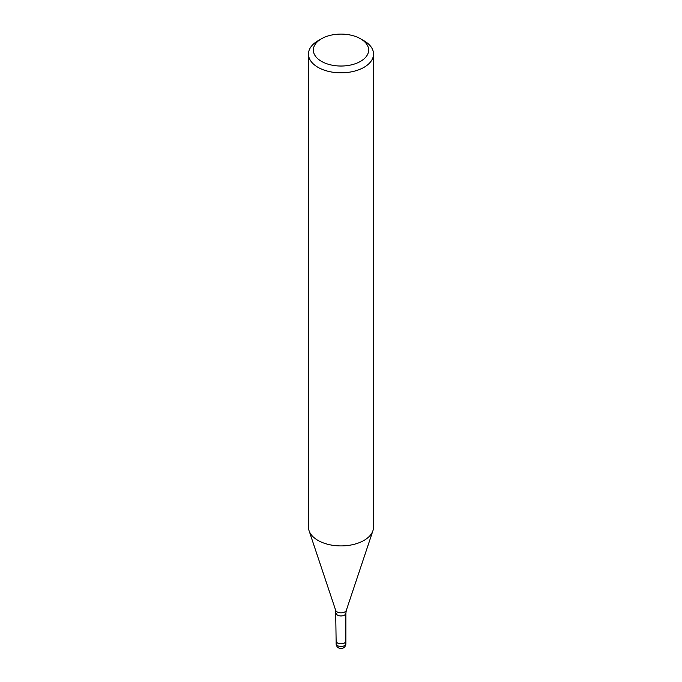 <?xml version="1.0" encoding="UTF-8"?>
<svg xmlns="http://www.w3.org/2000/svg" width="682" height="682" viewBox="0 0 682 682"><rect width="100%" height="100%" fill="white"/><g stroke="black" fill="none" stroke-linecap="round" stroke-linejoin="round"><path stroke-width="1.02" d="M345.876 640.969A4.876 2.813 180 0 1 345.876 641.02A4.876 2.813 180 0 1 344.453 643.007A4.876 2.813 180 0 1 339.133 643.62A4.876 2.813 180 0 1 336.124 641.02A4.876 2.813 180 0 1 336.124 640.969M360.548 38.772L364 40.767A32.531 18.781 180 0 1 373.531 54.049A32.531 18.781 180 0 1 364 67.33A32.531 18.781 180 0 1 328.553 71.397A32.531 18.781 180 0 1 308.469 54.049A32.531 18.781 180 0 1 318 40.767L321.452 38.772A27.647 15.967 180 0 1 360.548 38.772A27.647 15.967 180 0 1 360.548 61.354A27.647 15.967 180 0 1 321.452 61.354A27.647 15.967 180 0 1 321.452 38.772L318 40.767M373.531 54.049L373.531 527.126A32.531 18.781 180 0 1 364 540.408A32.531 18.781 180 0 1 328.553 544.483A32.531 18.781 180 0 1 308.469 527.126L308.469 54.049M372.935 530.69A32.531 18.781 180 0 1 364 540.408M345.876 643.672A4.876 2.813 180 0 1 344.453 645.666A4.876 2.813 180 0 1 342.262 646.4A4.876 2.813 180 0 1 336.124 643.672A4.876 4.876 0 0 0 343.438 647.9A4.876 4.876 0 0 0 345.876 643.672L345.876 641.02A4.876 2.813 180 0 1 342.262 643.74A4.876 2.813 180 0 1 336.124 641.02L335.663 610.288L309.108 530.818M335.663 610.288A5.43 3.137 180 0 0 339.406 612.692A5.43 3.137 180 0 0 344.845 611.907A5.43 3.137 180 0 0 346.337 610.288L345.876 613.127A4.876 2.813 180 0 1 344.453 615.121A4.876 2.813 180 0 1 339.133 615.735A4.876 2.813 180 0 1 336.124 613.127M346.337 610.288L372.892 530.818M345.876 641.02L345.876 613.127M336.124 643.672L336.124 641.02"/></g></svg>
